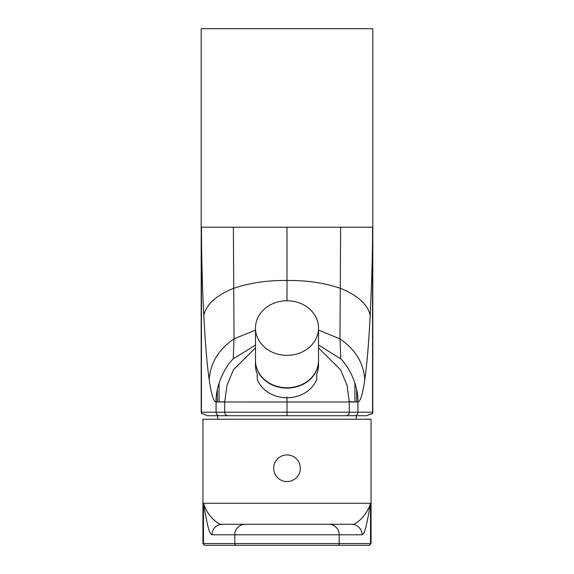 <?xml version="1.0" encoding="UTF-8"?>
<svg xmlns="http://www.w3.org/2000/svg" width="574" height="574" viewBox="0 0 574 574"><rect width="100%" height="100%" fill="white"/><g stroke="black" fill="none" stroke-linecap="round" stroke-linejoin="round"><path stroke-width="0.86" d="M201.194 412.211L201.194 28.7L372.806 28.7L372.806 412.211L201.194 412.211L201.904 413.962A3.501 3.494 -90 0 1 201.438 412.211L201.438 227.204C201.582 259.513 202.378 288.93 203.82 315.456C206.238 304.421 216.097 295.409 233.396 288.413C249.568 282.86 267.434 280.22 287 280.499L287 227.204L233.367 227.204L234.034 338.832L233.216 358.843C223.257 368.824 215.48 387.751 216.082 401.972C213.657 401.829 211.361 394.403 209.209 379.701C207.006 364.246 205.212 342.829 203.82 315.456M318.52 330.1L339.966 338.832L340.633 227.204L372.562 227.204L372.562 229.083C372.669 250.199 371.873 278.993 370.18 315.456C368.788 342.829 366.994 364.246 364.791 379.701C362.675 394.245 360.386 401.671 357.918 401.972L349.293 401.972L347.04 385.434L340.619 369.864L318.52 347.887M372.806 412.211L372.339 413.962L370.617 413.962L366.815 415.712L207.185 415.712L203.383 413.962L201.904 413.962M255.48 345.046L233.216 358.843M364.791 379.701C363.658 363.041 355.385 349.415 339.966 338.832L340.784 358.843C350.771 368.874 358.513 387.744 357.918 401.972L357.918 412.211A3.501 3.494 -90 0 1 354.423 415.712M318.52 345.046L340.784 358.843M345.849 415.712A3.501 3.451 -90 0 0 349.293 412.211L349.293 401.972L224.707 401.979L224.707 412.211A3.501 3.451 -90 0 0 228.151 415.712M255.48 347.887L233.439 369.764L226.967 385.398L224.707 401.979L216.082 401.972L216.082 412.211A3.501 3.494 -90 0 0 219.577 415.712M257.231 379.414A31.52 27.301 0 0 0 287 397.746A31.52 27.301 180 0 0 316.769 379.414L316.769 374.162A31.52 27.301 180 0 0 318.52 365.193L318.52 360.816A31.52 27.301 180 0 1 287 388.11A31.52 27.301 0 0 1 255.48 360.816L255.48 365.193A31.52 27.301 180 0 0 257.231 374.162L257.231 379.414M318.52 328.07L318.52 360.465A31.52 27.301 0 0 1 287 387.759A31.52 27.301 180 0 1 255.48 360.465L255.48 328.07A31.52 27.301 180 0 1 287 300.769A31.52 27.301 0 0 1 318.52 328.07A31.52 27.301 0 0 1 287 355.363A31.52 27.301 180 0 1 255.48 328.07M219.081 401.972L224.707 401.7M354.926 383.145L354.919 401.972M205.219 545.3A1.751 1.744 -90 0 1 203.476 543.549L203.476 503.269C207.458 516.873 219.935 525.985 222.36 524.284L351.64 524.284C354.072 525.985 366.535 516.873 370.524 503.269L370.524 543.549L371.055 543.549L371.055 419.214L202.945 419.214L202.945 543.549L204.696 545.3L369.304 545.3L204.696 545.3M287 481.557A13.31 13.31 0 0 1 273.69 468.248A13.31 13.31 0 0 1 287 454.938A13.31 13.31 0 0 1 300.31 468.248A13.31 13.31 0 0 1 287 481.557M203.476 503.269C208.584 533.468 210.012 533.404 211.921 534.796L362.079 534.796C363.988 533.425 365.43 533.404 370.524 503.269L203.476 503.269M362.079 534.796A10.504 10.44 90 0 0 351.64 524.284L222.36 524.284A10.504 10.44 90 0 0 211.921 534.796M340.633 227.204L287 227.204M372.562 229.083L372.562 412.211A3.501 3.494 -90 0 1 372.096 413.962M345.835 412.211L347.162 412.211M226.838 412.211L228.165 412.211M233.367 227.204L201.438 227.204M370.18 315.456C367.762 304.421 357.903 295.409 340.604 288.413C324.432 282.86 306.566 280.22 287 280.499L287 300.769M209.209 379.701C210.342 363.041 218.615 349.415 234.034 338.832L255.48 330.1M287 397.093L287 415.712M349.293 401.7L356.669 401.972L356.669 389.846L356.676 401.7M217.331 389.846L217.331 401.972L219.074 401.7L219.074 383.138M236.538 545.3A1.751 1.744 -90 0 1 234.795 543.549L202.945 543.549M368.781 545.3A1.751 1.744 -90 0 0 370.524 543.549L234.795 543.549L234.795 534.796A10.504 10.44 90 0 1 245.242 524.284M337.462 545.3A1.751 1.744 -90 0 0 339.205 543.549L339.205 534.796A10.504 10.44 90 0 0 328.759 524.284M356.038 419.214L356.605 415.712M217.962 419.214L217.395 415.712M217.324 401.7L217.324 389.875M371.055 543.549L369.304 545.3"/></g></svg>
